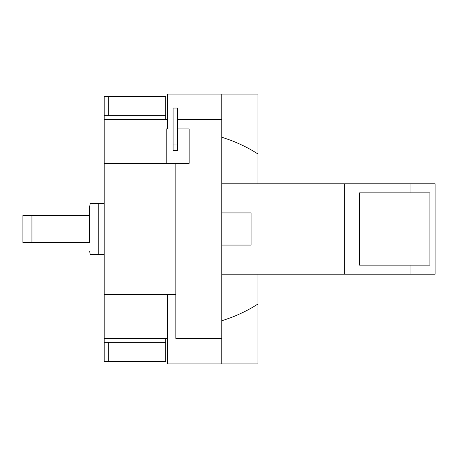 <?xml version="1.0" encoding="UTF-8"?>
<svg xmlns="http://www.w3.org/2000/svg" width="458" height="458" viewBox="0 0 458 458"><rect width="100%" height="100%" fill="white"/><g stroke="black" fill="none" stroke-linecap="round" stroke-linejoin="round"><path stroke-width="0.69" d="M173.084 144.035L173.084 108.054L177.601 108.054L177.601 144.035L173.084 144.035L173.084 150.281L177.601 150.281L177.601 144.035M108.271 96.604L165.733 96.604L165.733 115.759L108.271 115.759L108.271 96.604L104.189 96.604L104.189 115.759L108.271 115.759M165.733 119.607L165.733 115.759M108.271 342.24L165.733 342.24L165.733 361.396L108.271 361.396L108.271 342.24L104.189 342.24L104.189 361.396L108.271 361.396M165.733 342.24L165.733 338.393M167.519 294.637L167.519 363.933L257.928 363.933L257.928 304.032C247.068 311.039 235.017 316.61 221.764 320.755M177.601 119.607L221.764 119.607L221.764 338.393L175.838 338.393L175.838 163.363L189.16 163.363L189.16 128.916L177.601 128.916M166.197 163.363L166.197 128.916L167.519 128.916L167.519 94.067L221.764 94.067L221.764 119.607M359.547 265.165L359.547 192.835L429.896 192.835L429.896 265.165L359.547 265.165M104.189 115.759L104.189 163.363L175.838 163.363M175.838 294.637L104.189 294.637L104.189 163.363M104.189 294.637L104.189 342.24M221.764 245.076L251.058 245.076L251.058 212.924L221.764 212.924M221.764 338.393L221.764 363.933M221.764 94.067L257.928 94.067L257.928 183.795M31.94 215.443L22.9 215.443L22.9 242.557L89.722 242.557L89.722 215.443L31.94 215.443L31.94 242.557M221.764 137.245C235.017 141.39 247.068 146.961 257.928 153.968M221.764 183.795L344.754 183.795L344.754 274.205L221.764 274.205M410.047 192.835L410.047 183.795L435.1 183.795L435.1 274.205L410.047 274.205L410.047 265.165M344.754 183.795L410.047 183.795M344.754 274.205L410.047 274.205M257.928 274.205L257.928 304.032M89.722 215.443L89.722 206.403L89.722 215.443M104.189 203.684L90.14 203.684L98.773 203.684L90.14 203.684L98.773 203.684L98.773 254.316L104.189 254.316M98.773 254.316L90.14 254.316L98.773 254.316M104.189 119.607L167.519 119.607M104.189 338.393L167.519 338.393M90.14 203.684L89.722 206.403M90.14 254.316L89.722 251.597"/></g></svg>
